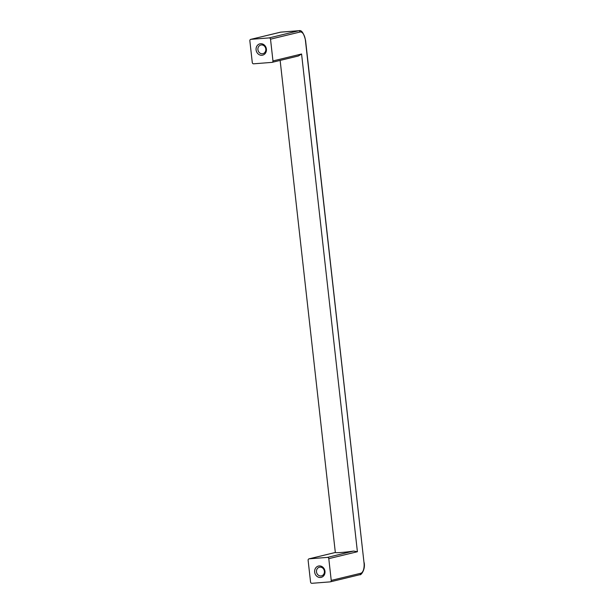 <?xml version="1.0" encoding="UTF-8"?>
<svg xmlns="http://www.w3.org/2000/svg" width="614" height="614" viewBox="0 0 614 614"><rect width="100%" height="100%" fill="white"/><g stroke="black" fill="none" stroke-linecap="round" stroke-linejoin="round"><path stroke-width="0.92" d="M262.362 53.763A4.444 3.945 76.4 0 1 257.964 49.972A4.444 3.945 76.4 0 1 260.82 45.029A4.444 3.945 76.4 0 1 261.372 44.945A4.444 3.945 76.4 0 1 265.762 48.729A4.444 3.945 76.4 0 1 262.907 53.671A4.444 3.945 76.4 0 1 262.362 53.763M260.605 43.732A5.818 5.158 -103.6 0 0 257.105 52.735A5.818 5.158 -103.6 0 0 266.039 52.036A5.818 5.158 -103.6 0 0 260.605 43.732M353.572 551.065L327.416 557.397L309.18 558.824L335.328 552.485A11.658 0.76 173.6 0 0 341.683 552.446A11.658 0.76 173.6 0 0 353.572 551.065L357.402 551.733L301.574 54.001L272.961 60.932A1.374 1.213 76.4 0 1 271.895 62.382L253.651 63.81A1.374 1.213 76.4 0 1 252.285 62.551L249.844 40.793A1.374 1.213 76.4 0 1 250.911 39.334L280.452 32.189L298.688 30.761L269.147 37.907A1.374 1.213 76.4 0 1 270.521 39.173L300.054 32.02A1.374 1.213 -103.6 0 0 298.688 30.761A10.968 5.012 85.5 0 1 299.049 30.7L280.813 32.128A10.968 5.012 -94.5 0 0 280.452 32.189A1.374 1.213 -103.6 0 0 280.114 32.266M272.961 60.932L270.521 39.173M269.147 37.907L250.911 39.334M320.938 575.963A4.444 3.945 76.4 0 1 316.54 572.179A4.444 3.945 76.4 0 1 319.395 567.236A4.444 3.945 76.4 0 1 319.948 567.152A4.444 3.945 76.4 0 1 324.338 570.936A4.444 3.945 76.4 0 1 321.483 575.878A4.444 3.945 76.4 0 1 320.938 575.963M319.18 565.939A5.818 5.158 -103.6 0 0 315.68 574.942A5.818 5.158 -103.6 0 0 324.614 574.244A5.818 5.158 -103.6 0 0 319.18 565.939M327.416 557.397A1.374 1.213 76.4 0 1 328.789 558.656L357.402 551.733M300.054 32.02A9.601 4.39 -94.5 0 1 305.434 40.501L364.01 562.708A9.601 4.39 -94.5 0 1 360.771 573.269L331.23 580.414A1.374 1.213 76.4 0 1 330.163 581.872L311.927 583.3A1.374 1.213 76.4 0 1 310.554 582.034L308.113 560.275A1.374 1.213 76.4 0 1 309.18 558.824M331.23 580.414L328.789 558.656M301.574 54.001L298.389 55.989L272.063 62.359M305.434 40.501L305.58 40.44C303.73 33.102 301.558 29.856 299.049 30.7M364.01 562.708L305.58 40.44M360.771 573.269A1.374 1.213 76.4 0 1 359.704 574.719M309.011 558.847L335.328 552.477L280.137 60.402M330.332 581.842L359.873 574.696C360.702 575.671 365.583 569.838 364.156 562.647M250.742 39.365L280.813 32.128"/></g></svg>
